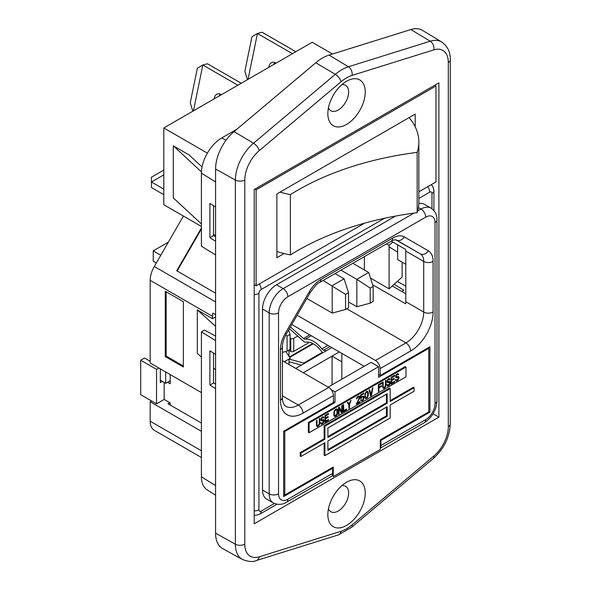 <?xml version="1.0" encoding="UTF-8"?>
<svg xmlns="http://www.w3.org/2000/svg" width="591" height="591" viewBox="0 0 591 591"><rect width="100%" height="100%" fill="white"/><g stroke="black" fill="none" stroke-linecap="round" stroke-linejoin="round"><path stroke-width="0.89" d="M438.899 417.157L438.899 82.873L254.196 189.512L254.196 523.796L438.899 417.157L433.063 413.789M215.575 354.327L209.901 350.818L209.901 385.088L213.543 382.983L213.543 353.071M215.575 485.595L201.413 476.826A28.76 16.6 120 0 0 207.02 489.776L215.575 495.221M397.662 252.143L389.528 247.104M397.662 244.837L397.662 259.567L405.788 264.266M201.413 476.826L201.413 331.854L215.575 340.623M201.413 331.854L204.442 330.103L215.575 336.094M401.777 291.466L403.867 290.255L394.175 284.256M341.775 84.72A14.694 8.481 120 0 1 345.587 85.318A14.694 8.481 120 0 1 348.624 92.041A14.694 8.481 -60 0 1 342.211 106.823A14.694 8.481 -60 0 1 330.894 110.761A14.694 8.481 -60 0 1 328.47 107.761M365.245 92.041A26.447 15.27 -60 0 1 346.548 124.428A26.447 15.27 -60 0 1 327.85 113.635A26.447 15.27 120 0 1 346.548 81.248A26.447 15.27 120 0 1 365.245 92.041M448.31 426.665A26.388 15.233 -60 0 1 433.831 456.023A6.715 2.911 49.9 0 1 433.41 458.424C443.981 448.791 449.603 437.296 450.283 423.924A6.715 3.878 180 0 1 448.31 426.665L448.31 62.498A6.715 3.878 0 0 0 450.283 59.757C450.431 52.082 447.586 46.172 441.743 42.027L422.528 30.377A33.584 19.385 120 0 0 410.841 29.55L329.061 55.096A41.976 24.231 120 0 0 315.786 62.764L234.006 131.645A33.584 19.385 -60 0 0 215.575 169.011L215.575 533.178A33.584 19.385 120 0 0 222.733 548.67L242.428 559.485A33.103 19.111 120 0 1 235.373 544.222L235.373 180.048A6.715 3.878 0 0 0 244.785 180.004A26.388 15.233 -60 0 1 259.272 150.639A6.715 2.911 -130.1 0 0 253.539 143.214L234.006 131.645M328.47 508.755A14.694 8.481 120 0 0 330.894 511.754A14.694 8.481 120 0 0 342.211 507.817A14.694 8.481 120 0 0 348.624 493.034A14.694 8.481 120 0 0 345.587 486.312A14.694 8.481 120 0 0 341.775 485.713M365.245 493.034A26.447 15.27 120 0 0 346.548 482.241A26.447 15.27 120 0 0 327.85 514.628A26.447 15.27 120 0 0 346.548 525.421A26.447 15.27 120 0 0 365.245 493.034M226.028 140.252L221.743 137.947L236.925 129.185M221.743 137.947A28.76 16.6 120 0 0 201.413 173.17L201.413 246.174L215.575 254.935M215.575 388.605L209.901 385.088M215.575 241.231L209.901 237.715L209.901 203.444L215.575 206.953M213.543 205.698L213.543 235.61L209.901 237.715M215.575 384.076L213.543 382.983M215.575 236.703L213.543 235.61M405.788 286.074L397.27 281.479M214.186 98.874A7.557 5.341 75 0 1 217.695 93.873A7.557 5.341 75 0 1 221.034 94.412A7.557 5.341 75 0 1 221.455 94.678M219.18 95.993A7.557 5.341 75 0 1 220.229 94.028M192.814 111.211L190.265 102.782L197.335 68.246L202.824 65.01L207.471 63.769L241.231 83.257M193.449 110.849L202.824 65.01L237.833 85.222M268.802 67.344A7.557 5.341 75 0 1 272.311 62.343A7.557 5.341 75 0 1 275.65 62.882A7.557 5.341 75 0 1 276.071 63.148M273.796 64.463A7.557 5.341 75 0 1 274.845 62.498M247.43 79.682L244.881 71.252L251.943 36.716L257.44 33.48L262.086 32.232L295.847 51.727M248.057 79.32L257.44 33.48L292.449 53.692M201.413 223.952L173.296 197.882L173.296 145.785L189.024 154.864L202.056 166.95M201.442 171.885L173.296 145.785M215.575 235.314L213.543 234.59M276.884 251.522A96.547 55.739 180 0 0 290.395 254.943L290.395 194.624A96.547 55.739 180 0 1 280.023 192.127M409.098 117.609A96.547 55.739 180 0 1 418.842 142.017L418.842 202.336A96.547 55.739 180 0 1 417.165 212.694A243.049 140.318 180 0 0 290.395 254.943M418.842 142.017A96.547 55.739 180 0 1 417.165 152.375L417.165 212.694M290.395 194.624A243.049 140.318 180 0 1 417.165 152.375M415.2 126.851L415.2 114.085L276.884 193.937L276.884 257.691L284.094 253.524M418.842 191.839L435.973 181.947L435.973 85.983L256.11 189.829L256.11 285.793L364.558 223.176M434.747 85.274L435.973 85.983M254.876 189.12L256.11 189.829M254.196 284.685L256.11 285.793M207.375 153.121L163.803 127.966L312.203 42.286L332.526 54.017M163.803 127.966L163.803 204.737L201.413 226.449M290.403 326.926L303.434 338.473A3.199 1.847 -120 0 0 305.17 339.204A23.197 13.394 60 0 1 313.555 341.384A23.197 13.394 60 0 1 321.932 348.882A3.199 1.847 -120 0 0 323.676 350.168L326.151 350.825M323.018 352.635A3.199 1.847 60 0 1 321.46 351.313A20.042 11.576 -120 0 0 313.555 343.962A20.042 11.576 -120 0 0 305.643 342.182A3.199 1.847 60 0 1 303.796 341.465L289.383 328.685M306.84 298.448L332.208 313.097L345.565 309.492L345.565 294.414L348.535 292.7L348.535 307.778L345.565 309.492M323.144 280.437L345.565 294.414M348.535 292.7L344.088 278.819L332.208 285.675L332.208 313.097M335.016 273.581L344.088 278.819M289.014 350.397L290.779 351.409A2.098 1.212 0 0 0 293.742 351.409L309.514 342.307M290.063 337.978L290.779 338.392A2.098 1.212 180 0 0 293.742 338.392L297.731 336.087M301.454 365.083L289.014 361.751M289.014 359.084L303.796 363.044A3.199 1.847 60 0 1 304.468 363.347M156.334 262.958L153.232 261.17L153.232 250.887L160.789 255.253M168.339 242.17L153.232 250.887M392.756 242.007L389.092 245.309L389.092 288.836L402.131 277.105L402.131 262.153M386.536 243.839L389.092 245.309M364.381 256.627L364.381 269.976M389.092 288.836L370.527 278.125M177.152 270.996L201.413 228.968M215.575 293.173L176.731 270.752L201.413 228M285.689 335.134L287.093 336.057L287.093 351.135L282.417 352.399M287.093 336.057L290.063 334.343L290.063 349.421L287.093 351.135M290.063 334.343L288.652 329.948M331.891 467.821L332.659 468.264L283.65 496.558L283.65 431.231L333.427 402.493L333.427 395.571A6.634 3.827 -120 0 0 328.736 387.452L282.417 360.709M348.535 301.957L356.846 306.751L370.202 303.153L370.202 288.076L373.172 286.362L373.172 301.44L370.202 303.153M340.948 270.161L356.846 279.336L370.202 288.076M373.172 286.362L368.718 272.481L356.846 279.336L356.846 306.751M352.82 263.305L368.718 272.481M282.417 346.836A6.634 3.827 180 0 1 280.474 349.547L280.474 400.166A6.634 3.827 0 0 0 282.417 397.455L282.417 346.836C282.424 342.987 283.732 338.687 286.347 333.945L310.364 292.353C314.937 285.948 318.01 282.668 319.561 282.505L391.272 241.106C392.136 240.448 393.576 239.998 395.593 239.769L420.275 253.82A16.622 9.596 -60 0 1 423.717 261.429L423.717 312.048A25.184 14.539 -60 0 1 405.906 342.898L375.455 360.473L297.133 315.262M291.791 324.511L364.182 366.302M378.572 374.613L380.146 375.521L429.923 346.784L429.923 412.112L380.922 440.398L380.922 445.511A6.634 3.827 60 0 1 380.308 447.823M375.455 360.473A6.634 3.827 60 0 1 380.146 368.599L380.146 375.521M183.358 365.992L166.145 356.055L166.145 291.762M165.258 356.572L165.258 291.245L183.358 301.698L183.358 367.026L165.258 356.572L166.145 356.055M215.575 326.321L197.313 309.891L197.313 353.418L201.413 357.104M213.543 368.016L215.575 369.84M197.313 309.891L212.568 318.697L215.575 316.961M212.568 318.697L212.568 316.348A19.813 11.436 -60 0 1 212.819 313.134L215.575 314.722M214.112 368.533L213.543 368.2M183.417 216.062L154.281 266.519A19.813 11.436 120 0 0 150.18 280.326L150.18 363.014L201.413 392.594M391.235 241.128L405.707 249.483A16.622 9.596 -60 0 1 405.788 251.079L405.788 301.698A25.184 14.539 -60 0 1 405.699 303.84L372.662 284.766M404.266 236.917A6.634 5.415 -60 0 1 396.265 239.953L420.275 253.82A6.634 5.415 -60 0 0 428.283 250.783L404.266 236.917A23.256 13.423 120 0 0 392.638 238.07A6.634 3.827 -120 0 1 391.272 241.106M405.788 293.779L392.269 285.978M201.413 431.319L150.18 401.74L150.18 421.206A19.813 11.436 120 0 0 154.281 430.278L201.413 457.493M169.861 402.715L168.014 403.779L201.413 423.06M150.18 401.74L151.562 400.942M160.324 380.249L165.672 383.337L170.201 380.722M165.672 383.337L165.672 371.961M380.308 440.051L380.922 440.398M429.923 412.112L428.785 411.454M435.028 222.548A6.634 3.827 0 0 0 436.971 219.837L436.971 400.801A6.634 3.827 0 0 1 435.028 403.505L435.028 222.548A13.179 7.609 -60 0 0 425.705 217.163A6.634 3.827 -120 0 0 421.021 209.044A19.813 11.436 -60 0 1 430.92 208.062L424.272 204.22A19.813 11.436 120 0 0 418.82 203.474M425.705 217.163L287.869 296.748A6.634 3.827 -120 0 0 283.178 288.622L276.529 284.781L395.564 216.062M276.529 284.781A19.813 11.436 120 0 0 262.522 309.049L262.522 490.013A19.813 11.436 120 0 0 266.622 499.077L273.271 502.919A19.813 11.436 -60 0 1 269.171 493.847L262.522 490.013M262.522 309.049L269.171 312.89A6.634 3.827 180 0 0 278.546 312.89L278.546 493.847A13.179 7.609 -60 0 0 287.869 499.232A6.634 3.827 -120 0 1 286.495 502.269L331.285 476.405A6.634 3.827 -120 0 0 332.659 473.369L332.659 468.264M163.803 189.127L151.451 181.998L151.451 187.554L163.803 194.683M163.803 170.075L151.451 177.204L151.451 181.998L163.803 174.87M397.706 373.549L397.551 374.295M397.809 373.704L398.57 374.14L397.411 373.623L395.771 375.603L395.771 377.376L396.546 377.819M396.177 377.309L396.753 376.977L397.507 377.413L396.93 377.745M397.137 376.903L398.179 377.464L396.753 376.977M395.586 379.703L396.354 380.146L395.97 379.481L395.386 379.814L395.771 380.922L396.738 380.959L395.623 380.619M395.985 380.523L397.891 379.252L398.179 377.464M396.805 380.028L396.354 380.146M398.201 377.494L398.201 376.881L398.955 377.317L398.955 378.055L398.304 377.679M395.675 376.356L396.642 376.873L397.987 376.393L398.762 376.836L398.371 376.467L397.987 376.393L398.201 376.881M396.79 374.037L397.795 374.435L396.812 374.014M398.57 374.14L398.666 374.524L397.913 374.088M397.507 377.413L397.891 377.339M395.682 379.651L396.066 379.873M395.697 380.759L396.258 381.084M396.753 380.079L397.507 380.515L396.738 380.959M397.351 379.718L397.987 380.087L398.955 378.055M397.507 380.515L397.987 380.087M397.869 379.274L398.371 379.57M398.29 378.484L398.762 378.757M398.955 377.317L398.762 376.836M395.711 376.046L396.354 376.748M395.748 375.773L396.258 376.364M395.911 375.315L396.354 375.566L396.93 374.79L396.391 374.48M396.258 376.068L396.354 375.566M396.147 374.82L396.642 375.108M397.507 374.458L396.93 374.79M397.795 374.435L398.083 374.864L398.666 374.524M391.153 380.065L393.48 378.705L394.234 379.156L391.73 380.597L391.73 382.961L391.153 382.628M391.153 383.315L393.865 381.742L394.618 382.178L391.153 384.18L391.153 377.243L393.865 375.677L394.618 376.127L391.73 377.789L391.73 379.71L394.234 378.27L394.234 379.156M391.153 380.264L391.73 380.597M391.153 379.378L391.73 379.71M391.153 377.457L391.73 377.789M391.153 377.243L394.618 375.241L394.618 376.127M391.73 382.961L394.618 381.291L394.618 382.178M389.129 378.491L388.981 379.245M389.24 378.654L389.994 379.09L388.841 378.572L387.201 380.552L387.201 382.325L387.969 382.769M387.6 382.259L388.184 381.926L388.937 382.362L388.361 382.695M388.568 381.852L389.609 382.414L388.184 381.926M387.016 384.652L387.777 385.096L387.393 384.431L386.817 384.763L387.201 385.871L388.161 385.908L387.046 385.568M387.408 385.472L389.321 384.202L389.609 382.414M388.235 384.977L387.777 385.096M389.624 382.443L389.624 381.83L390.378 382.266L390.378 383.005L389.735 382.628M387.105 381.306L388.065 381.823L389.417 381.343L390.186 381.786L389.801 381.417L389.417 381.343L389.624 381.83M388.213 378.986L389.225 379.385L388.243 378.964M389.994 379.09L390.09 379.474L389.336 379.038M388.937 382.362L389.321 382.281M387.105 384.593L387.489 384.815M387.12 385.709L387.681 386.034M388.184 385.029L388.937 385.465L388.161 385.908M388.775 384.667L389.417 385.037L390.378 383.005M388.937 385.465L389.417 385.037M389.299 384.224L389.801 384.519M389.72 383.433L390.186 383.707M390.378 382.266L390.186 381.786M387.135 380.996L387.777 381.697M387.179 380.722L387.681 381.313M387.341 380.264L387.777 380.515L388.361 379.74L387.822 379.429M387.681 381.018L387.777 380.515M387.57 379.769L388.065 380.05M388.937 379.407L388.361 379.74M389.225 379.385L389.513 379.814L390.09 379.474M382.576 386.669L383.448 387.304L382.576 386.1M382.887 387.94L383.64 388.376M383.367 387.807L383.751 387.585L384.505 388.021L384.12 388.243M383.448 387.304L384.505 387.135L385.369 385.746L385.465 380.523L386.049 380.19L386.049 384.763L385.465 384.431M382.576 386.58L383.256 386.972M382.865 387.932L382.576 382.192L383.153 381.852L383.153 386.433M384.349 387.223L384.985 387.593L385.369 387.075L386.049 384.763M384.505 388.021L384.985 387.593M384.867 386.787L385.369 387.075M385.288 385.989L385.753 386.263M385.443 385.266L385.953 385.561M378.343 387.46L380.67 386.1L381.424 386.551L378.92 387.992L378.343 387.659M378.343 384.652L381.055 383.071L381.808 383.522L378.92 385.192L378.92 387.105L381.424 385.664L381.424 386.551M378.343 386.773L378.92 387.105M378.343 384.852L378.92 385.192M378.343 390.91L378.92 391.242L378.343 391.582L378.343 384.638L381.808 382.636L381.808 383.522M378.92 387.992L378.92 391.242M369.109 389.964L370.269 394.485L371.022 394.921L369.671 389.639L369.094 389.971L370.638 396.029L371.407 395.578L372.943 387.748L372.367 388.08L371.022 394.921M370.439 395.268L371.407 395.578M370.727 394.751L370.653 395.15M364.906 394.847L365.334 396.133L364.854 395.852M364.869 396.635L365.43 396.96L365.334 396.133M364.906 396.916L365.822 397.625L365.43 396.96M366.065 391.855L367.358 392.158L367.838 394.685L367.07 397.196L365.822 397.625M365.711 392.358L366.59 392.158M365.437 392.823L366.11 392.587M365.334 395.098L365.046 393.931L364.854 395.224L365.046 397.625L365.534 398.386L366.59 398.364L367.934 396.554L368.326 394.552L367.838 394.278M365.43 394.153L365.822 393.045M366.065 397.736L365.26 398.112L366.014 398.548M367.373 391.722L368.134 392.158L367.181 391.242L367.521 392.431M366.642 397.58L367.166 397.883M365.836 397.928L366.59 398.364M367.24 396.923L367.646 397.159M367.513 396.302L367.934 396.554M367.742 395.623L368.134 395.844M367.801 395.106L368.23 395.349M367.757 392.897L368.326 393.229L368.326 394.552M367.476 392.106L368.23 392.542L368.134 392.158M368.326 393.229L368.23 392.542M367.934 391.678L366.59 391.419L365.046 393.931M362.268 396.443L363.317 397.004L362.231 396.45M361.722 400.306L360.902 400.654M363.332 397.034L364.086 397.3L364.086 397.891L363.568 397.588M363.044 396.103L363.332 396.864M361.566 396.997L362.061 397.285L361.278 397.425M362.017 396.591L362.638 396.953L362.061 397.285M362.638 396.953L363.029 396.871M363.317 397.004L363.317 399.073L362.061 400.24L361.197 399.701L360.621 400.041L361.101 400.942L362.061 400.979L361.308 400.543M360.879 399.885L361.389 400.181M360.975 400.757L361.581 401.104M361.973 400.255L362.638 400.639L362.061 400.979M362.608 399.922L363.125 400.218L364.086 397.891M362.638 400.639L363.125 400.218M363.199 399.257L363.605 399.494M363.509 398.519L363.893 398.74M363.14 396.236L363.893 396.672L363.125 396.081L361.101 397.691L360.621 397.411M364.086 397.3L363.893 396.672M360.621 395.047L361.101 395.327L361.101 397.691M363.251 393.347L363.893 393.717L361.101 395.327M360.621 397.928L361.293 398.319L360.621 398.711L360.621 394.869L363.893 392.978L363.893 393.717M361.293 398.319L361.677 397.654M356.476 403.328L357.038 403.01M357.998 396.384L359.077 396.938L358.035 396.376L358.981 395.963L359.749 396.406L358.981 395.963L359.077 398.268L356.38 404.259L359.845 402.257L359.21 401.887M356.735 402.833L357.149 403.077L359.845 401.518L359.845 402.257M359.106 398.171L359.557 398.43L359.845 397.233L359.092 396.797M357.149 403.077L359.557 398.43M359.262 397.595L359.749 397.876M359.092 396.502L359.845 397.233M359.845 396.938L359.749 396.406M358.02 396.369L356.957 397.425L356.476 398.881L356.957 398.607L357.924 397.167L357.4 396.864M356.55 398.371L356.957 398.607M356.765 397.832L357.149 398.053M357.016 397.344L357.437 397.588M357.725 396.605L358.309 396.938L357.924 397.167M358.309 396.938L358.789 396.812M347.538 402.419L349.155 404.288L347.907 402.205L347.323 402.545L348.867 405.049L348.867 408.595L349.444 408.263L348.867 407.93M348.69 404.761L348.69 404.281L349.444 404.717L349.444 408.263M349.444 404.717L350.988 400.432L350.411 400.764L349.155 404.288M343.09 411.063L345.801 409.482L346.555 409.932L343.09 411.934L343.09 404.99L343.666 404.658L343.666 410.708L346.555 409.046L346.555 409.932M343.09 410.376L343.666 410.708M341.103 412.208L341.561 411.572M338.931 407.391L340.985 411.24L341.738 411.676L341.738 405.766L342.315 405.433L342.315 412.378L341.45 412.88L338.466 407.879M341.561 411.942L342.315 412.378M341.738 411.676L339.33 407.155L338.466 407.657L338.466 414.601L339.042 414.269L338.466 413.936M339.042 408.211L339.042 414.269M334.809 409.991L335.385 410.324L334.506 410.405M334.27 410.9L334.994 410.693M334.063 411.447L334.513 411.713L334.705 411.159M333.915 412.067L334.417 412.355L334.513 411.713M333.841 414.239L334.417 414.572L334.417 412.355M333.841 414.719L334.513 415.111L334.417 414.572M333.841 414.808L334.513 415.111M335.784 409.371L336.826 409.932L335.4 409.445L333.937 411.897L333.937 415.591L334.137 416.071L335.4 415.503L334.705 415.436M335.452 415.451L337.018 413.663L336.826 409.932M336.538 409.807L335.4 409.445L336.634 408.861L336.936 410.028L337.697 410.464L337.697 412.681L337.114 412.348M336.153 409.881L335.385 410.324M336.648 408.861L337.402 409.304L336.634 408.861M334.898 416.507L334.144 416.071L335.385 416.382L334.632 415.946M335.4 415.503L336.153 415.938L335.385 416.382M335.998 415.141L336.634 415.51L337.018 414.993L337.697 412.681M336.153 415.938L336.634 415.51M336.515 414.697L337.018 414.993M336.936 413.907L337.402 414.18M337.092 413.183L337.601 413.478M336.84 409.349L337.601 409.785L337.402 409.304M337.697 410.464L337.601 409.785M324.984 418.265L327.311 416.906L328.064 417.357L325.56 418.805L325.56 421.169L324.984 420.829M324.984 415.458L327.695 413.877L328.448 414.328L325.56 415.998L325.56 417.918L328.064 416.47L328.064 417.357M324.984 421.516L327.695 419.935L328.448 420.386L324.984 422.388L324.984 415.443L328.448 413.441L328.448 414.328M324.984 418.465L325.56 418.805M324.984 417.586L325.56 417.918M324.984 415.665L325.56 415.998M325.56 421.169L328.448 419.499L328.448 420.386M322.959 416.699L322.812 417.453M321.046 420.533L321.8 420.969M321.43 420.46L322.014 420.127L322.767 420.563L322.184 420.895M322.398 420.053L323.44 420.615L322.014 420.127M320.847 422.853L321.607 423.296L321.223 422.631L320.647 422.971L321.031 424.072L321.992 424.109L320.876 423.769M321.238 423.673L322.014 423.23L322.767 423.666L321.992 424.109M323.454 420.644L323.454 420.031L324.208 420.467L324.208 421.206L323.565 420.836M324.208 420.467L323.454 420.031M322.043 417.194L323.055 417.586L322.065 417.172M323.07 416.854L323.824 417.29L323.151 416.648L321.415 417.94L321.031 420.526M323.824 417.29L323.92 417.682L323.166 417.246M322.767 420.563L323.151 420.489M323.44 420.615L323.151 422.41L321.607 423.296M320.935 422.801L321.319 423.023M320.95 423.917L321.511 424.242M322.605 422.868L323.247 423.237L324.208 421.206M322.767 423.666L323.247 423.237M323.129 422.432L323.632 422.72M323.543 421.634L324.016 421.908M324.016 419.987L323.247 419.544L321.896 420.031L320.965 419.196M320.935 419.514L321.607 419.898M321.009 418.923L321.511 419.514M321.172 418.465L321.607 418.716L322.184 417.94L321.652 417.63M321.511 419.218L321.607 418.716M321.401 417.97L321.896 418.258M322.767 417.608L322.184 417.94M323.055 417.586L323.343 418.014L323.92 417.682M316.407 424.877L317.271 425.505L316.407 424.301M316.983 424.641L316.983 420.061L316.407 420.393L316.407 424.973L317.079 426.503L317.951 426.443L317.197 426.008L316.717 426.141L317.47 426.576M317.81 425.586L317.197 426.008M317.271 425.505L318.335 425.335L319.199 423.946L319.295 418.724L319.879 418.391L319.879 422.971L319.295 422.639M316.407 424.781L317.079 425.173M317.581 425.786L318.335 426.222L317.951 426.443M318.18 425.424L318.815 425.793L319.199 425.276L319.879 422.971M318.335 426.222L318.815 425.793M318.697 424.988L319.199 425.276M319.118 424.198L319.583 424.464M319.273 423.474L319.775 423.762M309.108 422.979L308.354 422.55L405.219 366.619L405.98 367.055L405.98 376.822L309.108 432.745L309.108 422.979L405.98 367.055M308.354 422.55L308.354 432.309L309.108 432.745M327.916 450.438L327.916 440.952L387.171 406.741L387.171 416.227L327.916 450.438M387.171 416.227L386.418 415.798L386.418 407.177M327.916 449.574L386.418 415.798M387.171 403.261L327.916 437.473L327.916 427.98L387.171 393.769L387.171 403.261L386.418 402.826L386.418 394.204M327.916 436.601L386.418 402.826M390.186 388.546L324.895 426.244L324.895 439.209L324.141 438.773L324.141 425.808L389.432 388.11L390.186 388.546L390.186 401.518L414.084 387.718L414.084 391.205L390.186 404.998L390.186 417.97L324.895 455.668L324.141 455.233L324.141 443.132M324.895 455.668L324.895 442.696L300.996 456.488L300.996 453.009L324.895 439.209M300.996 453.009L300.243 452.573L300.243 456.06L300.996 456.488M414.084 387.718L413.331 387.282L390.186 400.646M324.895 426.244L324.141 425.808M300.243 452.573L324.141 438.773M283.65 494.357L284.788 495.014L333.265 467.023L333.265 476.605L332.319 475.194M289.014 350.027L289.014 356.336M289.014 359.04L289.014 364.514M285.741 351.505L290.329 358.279L284.271 361.773M170.201 405.042L170.201 402.914L164.165 399.427L164.165 382.466M158.853 368.023L156.549 369.353L140.717 360.215L140.717 394.685L156.549 403.823L164.165 399.427M140.717 360.215L144.492 358.035L150.18 361.323M156.549 369.353L156.549 403.823M160.324 368.873L160.324 382.495L162.266 381.372M167.571 382.244L170.201 383.758L170.201 374.568M295.729 368.392L331.758 347.589M333.265 476.605L380.308 449.441L380.308 439.867L428.785 411.875L428.785 348.328L428.017 347.885M284.788 495.014L284.788 431.467L335.001 402.478L333.427 401.57M284.02 431.016L284.788 431.467M328.145 387.105L371.037 362.342L378.572 366.693L378.572 377.317L428.785 348.328M378.572 366.693L335.001 391.855L331.182 389.646M335.001 391.855L335.001 402.478M303.264 372.744L339.3 351.94M332.061 384.844L332.061 356.122L341.857 361.781L341.857 379.186M341.857 361.781L341.857 353.418M441.743 42.027A33.103 19.111 120 0 0 430.226 41.207L348.446 66.761L329.061 55.096M448.31 62.498A26.388 15.233 120 0 0 433.831 49.858A6.715 4.647 72.7 0 0 430.226 41.207L410.841 29.55M433.831 49.858L352.051 75.412A6.715 4.647 -107.3 0 0 348.446 66.761A41.496 23.958 120 0 0 335.319 74.333L253.539 143.214A33.103 19.111 -60 0 0 235.373 180.048L215.575 169.011M242.428 559.485C248.582 561.79 253.28 562.122 256.524 560.475A6.715 4.647 -107.3 0 0 259.272 556.803A26.388 15.233 120 0 1 244.785 544.171A6.715 3.878 180 0 1 235.373 544.222L215.575 533.178M244.785 544.171L244.785 180.004M352.051 75.412A34.78 20.079 120 0 0 341.051 81.757A6.715 2.911 -130.1 0 0 335.319 74.333L315.786 62.764M341.051 81.757L259.272 150.639M433.831 456.023L352.051 524.904A34.78 20.079 -60 0 1 341.051 531.257A6.715 4.647 72.7 0 1 338.303 534.929L351.63 527.305L433.41 458.424M341.051 531.257L259.272 556.803M352.051 524.904A6.715 2.911 49.9 0 1 351.63 527.305M215.575 181.939L201.413 173.17M321.932 348.882L327.968 345.395M293.742 338.392L293.742 351.409M290.779 351.409L290.779 338.392M303.796 363.044L322.427 352.288M289.708 357.37L313.245 343.785M289.427 356.949L312.713 343.504M323.676 350.168L329.948 346.54M305.17 339.204L311.206 335.718M303.434 338.473L309.706 334.853M380.146 368.599L410.597 351.017A6.634 3.827 60 0 0 405.906 342.898L346.814 308.775M405.788 301.698L423.717 312.048A6.634 3.827 -0 0 0 433.1 312.048A31.818 18.373 120 0 1 410.597 351.017M405.788 251.079L423.717 261.429A6.634 3.827 0 0 0 433.1 261.429L433.1 312.048M433.1 261.429A23.256 13.423 120 0 0 428.283 250.783M319.561 282.505A6.634 3.827 -120 0 0 320.935 279.469L392.638 238.07M310.364 292.353L309.307 291.747L285.29 333.339A23.256 13.423 120 0 0 280.474 349.547M320.935 279.469A23.256 13.423 120 0 0 309.307 291.747M286.347 333.945L285.29 333.339M280.474 400.166A31.818 18.373 120 0 0 302.976 413.153A6.634 3.827 -120 0 0 298.285 405.027L282.417 395.874M282.417 397.455C282.365 401.548 283.458 404.488 285.697 406.276A25.184 14.539 120 0 0 298.285 405.027L328.736 387.452M333.427 395.571L302.976 413.153M212.568 316.348L150.18 280.326M215.575 301.905L154.281 266.519M150.18 421.206L201.413 450.785M380.922 445.511L425.705 419.647A6.634 3.827 60 0 1 424.331 422.683L380.308 448.104M435.028 403.505A13.179 7.609 -60 0 1 425.705 419.647M417.674 210.972L421.021 209.044L418.421 207.544M413.966 213.115L283.178 288.622A19.813 11.436 -60 0 0 269.171 312.89L269.171 493.847A6.634 3.827 180 0 0 278.546 493.847M278.546 312.89A13.179 7.609 -60 0 1 287.869 296.748M287.869 499.232L332.659 473.369M427.773 186.682A6.634 3.827 60 0 1 429.716 192.193L418.842 198.473M384.571 218.256L261.185 289.494A3.191 1.839 -60 0 0 258.932 293.402L258.932 509.804A3.191 1.839 -60 0 0 261.185 511.104L274.387 503.48M431.969 208.749L431.969 193.501A6.634 3.827 0 0 0 433.912 190.79L433.912 210.581M429.716 192.193A3.191 1.839 -60 0 1 431.969 193.501M254.196 510.927A6.634 3.827 0 0 0 258.932 509.804M254.196 294.525A6.634 3.827 0 0 0 258.932 293.402M276.95 504.249L259.811 514.14A6.634 3.827 -120 0 0 261.185 511.104M259.242 283.983A6.634 3.827 60 0 1 261.185 289.494M256.524 560.475L338.303 534.929M450.283 423.924L450.283 59.757M436.971 400.801C436.35 410.169 432.139 417.46 424.331 422.683M436.971 219.837C437.03 218.375 437.141 212.398 430.92 208.062M286.495 502.269C285.261 503.044 280.141 506.132 273.271 502.919M259.811 514.14L255.866 515.33L254.196 515.234M433.912 190.79L432.967 186.778L431.334 184.621"/></g></svg>
